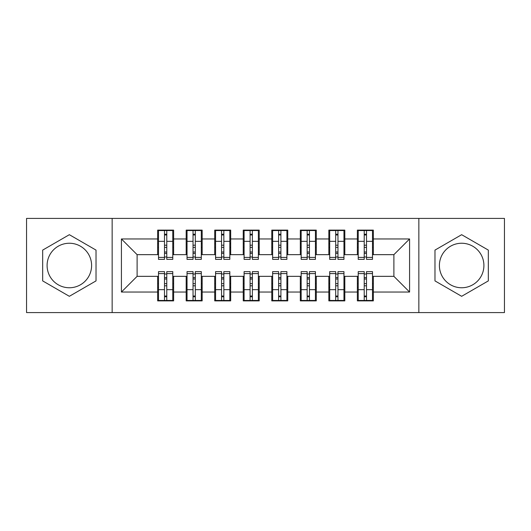<?xml version="1.0" encoding="UTF-8"?>
<svg xmlns="http://www.w3.org/2000/svg" width="531" height="531" viewBox="0 0 531 531"><rect width="100%" height="100%" fill="white"/><g stroke="black" fill="none" stroke-linecap="round" stroke-linejoin="round"><path stroke-width="0.8" d="M461.651 243.244A22.256 22.256 0 0 0 439.396 265.5A22.256 22.256 0 0 0 461.651 287.756A22.256 22.256 0 0 0 483.907 265.5A22.256 22.256 0 0 0 461.651 243.244M69.349 287.756A22.256 22.256 0 0 1 47.093 265.5A22.256 22.256 0 0 1 69.349 243.244A22.256 22.256 0 0 1 91.604 265.5A22.256 22.256 0 0 1 69.349 287.756M418.853 312.58L504.45 312.58L504.45 218.42L418.853 218.42L418.853 312.58L112.147 312.58L112.147 218.42L26.55 218.42L26.55 312.58L112.147 312.58M364.22 247.38L366.503 247.38L364.22 247.38M366.503 283.62L364.22 283.62L366.503 283.62M335.685 247.38L337.968 247.38L335.685 247.38M337.968 283.62L335.685 283.62L337.968 283.62M307.157 247.38L309.44 247.38L307.157 247.38M309.44 283.62L307.157 283.62L309.44 283.62M278.622 247.38L280.906 247.38L278.622 247.38M280.906 283.62L278.622 283.62L280.906 283.62M250.094 247.38L252.378 247.38L250.094 247.38M252.378 283.62L250.094 283.62L252.378 283.62M221.56 247.38L223.843 247.38L221.56 247.38M223.843 283.62L221.56 283.62L223.843 283.62M193.032 247.38L195.315 247.38L193.032 247.38M195.315 283.62L193.032 283.62L195.315 283.62M418.853 218.42L112.147 218.42M158.51 254.661L137.111 254.661L121.42 238.963L121.42 292.037L157.654 292.037L157.654 300.878L173.63 300.878L173.63 292.037L186.182 292.037L186.182 300.878L202.158 300.878L202.158 292.037L214.716 292.037L214.716 300.878L230.693 300.878L230.693 292.037L243.244 292.037L243.244 300.878L259.221 300.878L259.221 292.037L271.779 292.037L271.779 300.878L287.756 300.878L287.756 292.037L300.307 292.037L300.307 300.878L316.284 300.878L316.284 292.037L328.842 292.037L328.842 300.878L344.818 300.878L344.818 292.037L357.37 292.037L357.37 300.878L373.346 300.878L373.346 276.339L393.889 276.339L393.889 254.661L372.49 254.661M121.42 238.963L157.654 238.963L157.654 254.661M393.889 254.661L409.58 238.963L373.346 238.963L373.346 230.122L357.37 230.122L357.37 238.963L344.818 238.963L344.818 230.122L328.842 230.122L328.842 238.963L316.284 238.963L316.284 230.122L300.307 230.122L300.307 238.963L287.756 238.963L287.756 230.122L271.779 230.122L271.779 238.963L259.221 238.963L259.221 230.122L243.244 230.122L243.244 238.963L230.693 238.963L230.693 230.122L214.716 230.122L214.716 238.963L202.158 238.963L202.158 230.122L186.182 230.122L186.182 238.963L173.63 238.963L173.63 230.122L157.654 230.122L157.654 238.963M409.58 238.963L409.58 292.037L373.346 292.037M344.818 292.037L344.818 276.339L358.226 276.339M357.37 292.037L357.37 276.339M373.346 238.963L373.346 254.661M316.284 292.037L316.284 276.339L329.698 276.339M328.842 292.037L328.842 276.339M357.37 238.963L357.37 254.661L343.962 254.661M344.818 238.963L344.818 254.661M287.756 292.037L287.756 276.339L301.163 276.339M300.307 292.037L300.307 276.339M328.842 238.963L328.842 254.661L315.427 254.661M316.284 238.963L316.284 254.661M259.221 292.037L259.221 276.339L272.635 276.339M271.779 292.037L271.779 276.339M300.307 238.963L300.307 254.661L286.899 254.661M287.756 238.963L287.756 254.661M230.693 292.037L230.693 276.339L244.101 276.339M243.244 292.037L243.244 276.339M271.779 238.963L271.779 254.661L258.365 254.661M259.221 238.963L259.221 254.661M202.158 292.037L202.158 276.339L215.573 276.339M214.716 292.037L214.716 276.339M243.244 238.963L243.244 254.661L229.837 254.661M230.693 238.963L230.693 254.661M173.63 292.037L173.63 276.339L187.038 276.339M186.182 292.037L186.182 276.339M214.716 238.963L214.716 254.661L201.302 254.661M202.158 238.963L202.158 254.661M164.497 247.38L166.78 247.38L164.497 247.38M166.78 283.62L164.497 283.62L166.78 283.62M121.42 292.037L137.111 276.339L158.51 276.339M157.654 292.037L157.654 276.339M186.182 238.963L186.182 254.661L172.774 254.661M173.63 238.963L173.63 254.661M96.025 250.101L69.349 234.695L42.672 250.101L42.672 280.899L69.349 296.305L96.025 280.899L96.025 250.101M434.975 250.101L434.975 280.899L461.651 296.305L488.328 280.899L488.328 250.101L461.651 234.695L434.975 250.101M137.111 254.661L137.111 276.339M358.226 254.661L357.37 254.661M329.698 254.661L328.842 254.661M301.163 254.661L300.307 254.661M272.635 254.661L271.779 254.661M244.101 254.661L243.244 254.661M215.573 254.661L214.716 254.661M187.038 254.661L186.182 254.661M172.774 276.339L173.63 276.339M201.302 276.339L202.158 276.339M229.837 276.339L230.693 276.339M258.365 276.339L259.221 276.339M286.899 276.339L287.756 276.339M315.427 276.339L316.284 276.339M343.962 276.339L344.818 276.339M372.49 276.339L373.346 276.339M409.58 292.037L393.889 276.339M158.51 230.408L172.774 230.408L158.51 230.408L158.51 259.367L164.497 259.367L164.497 230.514L172.774 230.554L172.774 259.367L166.78 259.367L166.78 230.554M164.497 234.224L166.78 234.224M164.497 256.971L166.78 256.971M166.78 253.387L164.497 253.387M164.497 251.986L166.78 251.986M173.63 243.676L172.774 243.676M173.63 247.38L172.774 247.38M158.51 243.676L157.654 243.676M158.51 247.38L157.654 247.38M172.774 300.592L158.51 300.592L172.774 300.592L172.774 271.633L166.78 271.633L166.78 300.486L158.51 300.446L158.51 271.633L164.497 271.633L164.497 300.446M166.78 296.776L164.497 296.776M166.78 274.029L164.497 274.029M164.497 277.613L166.78 277.613M166.78 279.014L164.497 279.014M157.654 287.324L158.51 287.324M157.654 283.62L158.51 283.62M172.774 287.324L173.63 287.324M172.774 283.62L173.63 283.62M187.038 230.408L201.302 230.408L187.038 230.408L187.038 259.367L193.032 259.367L193.032 230.514L201.302 230.554L201.302 259.367L195.315 259.367L195.315 230.554M193.032 234.224L195.315 234.224M193.032 256.971L195.315 256.971M195.315 253.387L193.032 253.387M193.032 251.986L195.315 251.986M202.158 243.676L201.302 243.676M202.158 247.38L201.302 247.38M187.038 243.676L186.182 243.676M187.038 247.38L186.182 247.38M215.573 230.408L229.837 230.408L215.573 230.408L215.573 259.367L221.56 259.367L221.56 230.514L229.837 230.554L229.837 259.367L223.843 259.367L223.843 230.554M221.56 234.224L223.843 234.224M221.56 256.971L223.843 256.971M223.843 253.387L221.56 253.387M221.56 251.986L223.843 251.986M230.693 243.676L229.837 243.676M230.693 247.38L229.837 247.38M215.573 243.676L214.716 243.676M215.573 247.38L214.716 247.38M244.101 230.408L258.365 230.408L244.101 230.408L244.101 259.367L250.094 259.367L250.094 230.514L258.365 230.554L258.365 259.367L252.378 259.367L252.378 230.554M250.094 234.224L252.378 234.224M250.094 256.971L252.378 256.971M252.378 253.387L250.094 253.387M250.094 251.986L252.378 251.986M259.221 243.676L258.365 243.676M259.221 247.38L258.365 247.38M244.101 243.676L243.244 243.676M244.101 247.38L243.244 247.38M272.635 230.408L286.899 230.408L272.635 230.408L272.635 259.367L278.622 259.367L278.622 230.514L286.899 230.554L286.899 259.367L280.906 259.367L280.906 230.554M278.622 234.224L280.906 234.224M278.622 256.971L280.906 256.971M280.906 253.387L278.622 253.387M278.622 251.986L280.906 251.986M287.756 243.676L286.899 243.676M287.756 247.38L286.899 247.38M272.635 243.676L271.779 243.676M272.635 247.38L271.779 247.38M201.302 300.592L187.038 300.592L201.302 300.592L201.302 271.633L195.315 271.633L195.315 300.486L187.038 300.446L187.038 271.633L193.032 271.633L193.032 300.446M195.315 296.776L193.032 296.776M195.315 274.029L193.032 274.029M193.032 277.613L195.315 277.613M195.315 279.014L193.032 279.014M186.182 287.324L187.038 287.324M186.182 283.62L187.038 283.62M201.302 287.324L202.158 287.324M201.302 283.62L202.158 283.62M229.837 300.592L215.573 300.592L229.837 300.592L229.837 271.633L223.843 271.633L223.843 300.486L215.573 300.446L215.573 271.633L221.56 271.633L221.56 300.446M223.843 296.776L221.56 296.776M223.843 274.029L221.56 274.029M221.56 277.613L223.843 277.613M223.843 279.014L221.56 279.014M214.716 287.324L215.573 287.324M214.716 283.62L215.573 283.62M229.837 287.324L230.693 287.324M229.837 283.62L230.693 283.62M258.365 300.592L244.101 300.592L258.365 300.592L258.365 271.633L252.378 271.633L252.378 300.486L244.101 300.446L244.101 271.633L250.094 271.633L250.094 300.446M252.378 296.776L250.094 296.776M252.378 274.029L250.094 274.029M250.094 277.613L252.378 277.613M252.378 279.014L250.094 279.014M243.244 287.324L244.101 287.324M243.244 283.62L244.101 283.62M258.365 287.324L259.221 287.324M258.365 283.62L259.221 283.62M286.899 300.592L272.635 300.592L286.899 300.592L286.899 271.633L280.906 271.633L280.906 300.486L272.635 300.446L272.635 271.633L278.622 271.633L278.622 300.446M280.906 296.776L278.622 296.776M280.906 274.029L278.622 274.029M278.622 277.613L280.906 277.613M280.906 279.014L278.622 279.014M271.779 287.324L272.635 287.324M271.779 283.62L272.635 283.62M286.899 287.324L287.756 287.324M286.899 283.62L287.756 283.62M301.163 230.408L315.427 230.408L301.163 230.408L301.163 259.367L307.157 259.367L307.157 230.514L315.427 230.554L315.427 259.367L309.44 259.367L309.44 230.554M307.157 234.224L309.44 234.224M307.157 256.971L309.44 256.971M309.44 253.387L307.157 253.387M307.157 251.986L309.44 251.986M316.284 243.676L315.427 243.676M316.284 247.38L315.427 247.38M301.163 243.676L300.307 243.676M301.163 247.38L300.307 247.38M315.427 300.592L301.163 300.592L315.427 300.592L315.427 271.633L309.44 271.633L309.44 300.486L301.163 300.446L301.163 271.633L307.157 271.633L307.157 300.446M309.44 296.776L307.157 296.776M309.44 274.029L307.157 274.029M307.157 277.613L309.44 277.613M309.44 279.014L307.157 279.014M300.307 287.324L301.163 287.324M300.307 283.62L301.163 283.62M315.427 287.324L316.284 287.324M315.427 283.62L316.284 283.62M329.698 230.408L343.962 230.408L329.698 230.408L329.698 259.367L335.685 259.367L335.685 230.514L343.962 230.554L343.962 259.367L337.968 259.367L337.968 230.554M335.685 234.224L337.968 234.224M335.685 256.971L337.968 256.971M337.968 253.387L335.685 253.387M335.685 251.986L337.968 251.986M344.818 243.676L343.962 243.676M344.818 247.38L343.962 247.38M329.698 243.676L328.842 243.676M329.698 247.38L328.842 247.38M343.962 300.592L329.698 300.592L343.962 300.592L343.962 271.633L337.968 271.633L337.968 300.486L329.698 300.446L329.698 271.633L335.685 271.633L335.685 300.446M337.968 296.776L335.685 296.776M337.968 274.029L335.685 274.029M335.685 277.613L337.968 277.613M337.968 279.014L335.685 279.014M328.842 287.324L329.698 287.324M328.842 283.62L329.698 283.62M343.962 287.324L344.818 287.324M343.962 283.62L344.818 283.62M358.226 230.408L372.49 230.408L358.226 230.408L358.226 259.367L364.22 259.367L364.22 230.514L372.49 230.554L372.49 259.367L366.503 259.367L366.503 230.554M364.22 234.224L366.503 234.224M364.22 256.971L366.503 256.971M366.503 253.387L364.22 253.387M364.22 251.986L366.503 251.986M373.346 243.676L372.49 243.676M373.346 247.38L372.49 247.38M358.226 243.676L357.37 243.676M358.226 247.38L357.37 247.38M372.49 300.592L358.226 300.592L372.49 300.592L372.49 271.633L366.503 271.633L366.503 300.486L358.226 300.446L358.226 271.633L364.22 271.633L364.22 300.446M366.503 296.776L364.22 296.776M366.503 274.029L364.22 274.029M364.22 277.613L366.503 277.613M366.503 279.014L364.22 279.014M357.37 287.324L358.226 287.324M357.37 283.62L358.226 283.62M372.49 287.324L373.346 287.324M372.49 283.62L373.346 283.62M158.51 230.554L164.497 230.554M166.78 257.409L172.774 257.409M166.78 241.346L172.774 241.346M158.51 257.409L164.497 257.409M158.51 241.346L164.497 241.346M164.497 245.209L166.78 245.209M164.497 234.974L166.78 234.974M172.774 300.446L166.78 300.446M164.497 273.591L158.51 273.591M164.497 289.654L158.51 289.654M172.774 273.591L166.78 273.591M172.774 289.654L166.78 289.654M166.78 285.791L164.497 285.791M166.78 296.026L164.497 296.026M187.038 230.554L193.032 230.554M195.315 257.409L201.302 257.409M195.315 241.346L201.302 241.346M187.038 257.409L193.032 257.409M187.038 241.346L193.032 241.346M193.032 245.209L195.315 245.209M193.032 234.974L195.315 234.974M215.573 230.554L221.56 230.554M223.843 257.409L229.837 257.409M223.843 241.346L229.837 241.346M215.573 257.409L221.56 257.409M215.573 241.346L221.56 241.346M221.56 245.209L223.843 245.209M221.56 234.974L223.843 234.974M244.101 230.554L250.094 230.554M252.378 257.409L258.365 257.409M252.378 241.346L258.365 241.346M244.101 257.409L250.094 257.409M244.101 241.346L250.094 241.346M250.094 245.209L252.378 245.209M250.094 234.974L252.378 234.974M272.635 230.554L278.622 230.554M280.906 257.409L286.899 257.409M280.906 241.346L286.899 241.346M272.635 257.409L278.622 257.409M272.635 241.346L278.622 241.346M278.622 245.209L280.906 245.209M278.622 234.974L280.906 234.974M201.302 300.446L195.315 300.446M193.032 273.591L187.038 273.591M193.032 289.654L187.038 289.654M201.302 273.591L195.315 273.591M201.302 289.654L195.315 289.654M195.315 285.791L193.032 285.791M195.315 296.026L193.032 296.026M229.837 300.446L223.843 300.446M221.56 273.591L215.573 273.591M221.56 289.654L215.573 289.654M229.837 273.591L223.843 273.591M229.837 289.654L223.843 289.654M223.843 285.791L221.56 285.791M223.843 296.026L221.56 296.026M258.365 300.446L252.378 300.446M250.094 273.591L244.101 273.591M250.094 289.654L244.101 289.654M258.365 273.591L252.378 273.591M258.365 289.654L252.378 289.654M252.378 285.791L250.094 285.791M252.378 296.026L250.094 296.026M286.899 300.446L280.906 300.446M278.622 273.591L272.635 273.591M278.622 289.654L272.635 289.654M286.899 273.591L280.906 273.591M286.899 289.654L280.906 289.654M280.906 285.791L278.622 285.791M280.906 296.026L278.622 296.026M301.163 230.554L307.157 230.554M309.44 257.409L315.427 257.409M309.44 241.346L315.427 241.346M301.163 257.409L307.157 257.409M301.163 241.346L307.157 241.346M307.157 245.209L309.44 245.209M307.157 234.974L309.44 234.974M315.427 300.446L309.44 300.446M307.157 273.591L301.163 273.591M307.157 289.654L301.163 289.654M315.427 273.591L309.44 273.591M315.427 289.654L309.44 289.654M309.44 285.791L307.157 285.791M309.44 296.026L307.157 296.026M329.698 230.554L335.685 230.554M337.968 257.409L343.962 257.409M337.968 241.346L343.962 241.346M329.698 257.409L335.685 257.409M329.698 241.346L335.685 241.346M335.685 245.209L337.968 245.209M335.685 234.974L337.968 234.974M343.962 300.446L337.968 300.446M335.685 273.591L329.698 273.591M335.685 289.654L329.698 289.654M343.962 273.591L337.968 273.591M343.962 289.654L337.968 289.654M337.968 285.791L335.685 285.791M337.968 296.026L335.685 296.026M358.226 230.554L364.22 230.554M366.503 257.409L372.49 257.409M366.503 241.346L372.49 241.346M358.226 257.409L364.22 257.409M358.226 241.346L364.22 241.346M364.22 245.209L366.503 245.209M364.22 234.974L366.503 234.974M372.49 300.446L366.503 300.446M364.22 273.591L358.226 273.591M364.22 289.654L358.226 289.654M372.49 273.591L366.503 273.591M372.49 289.654L366.503 289.654M366.503 285.791L364.22 285.791M366.503 296.026L364.22 296.026"/></g></svg>
